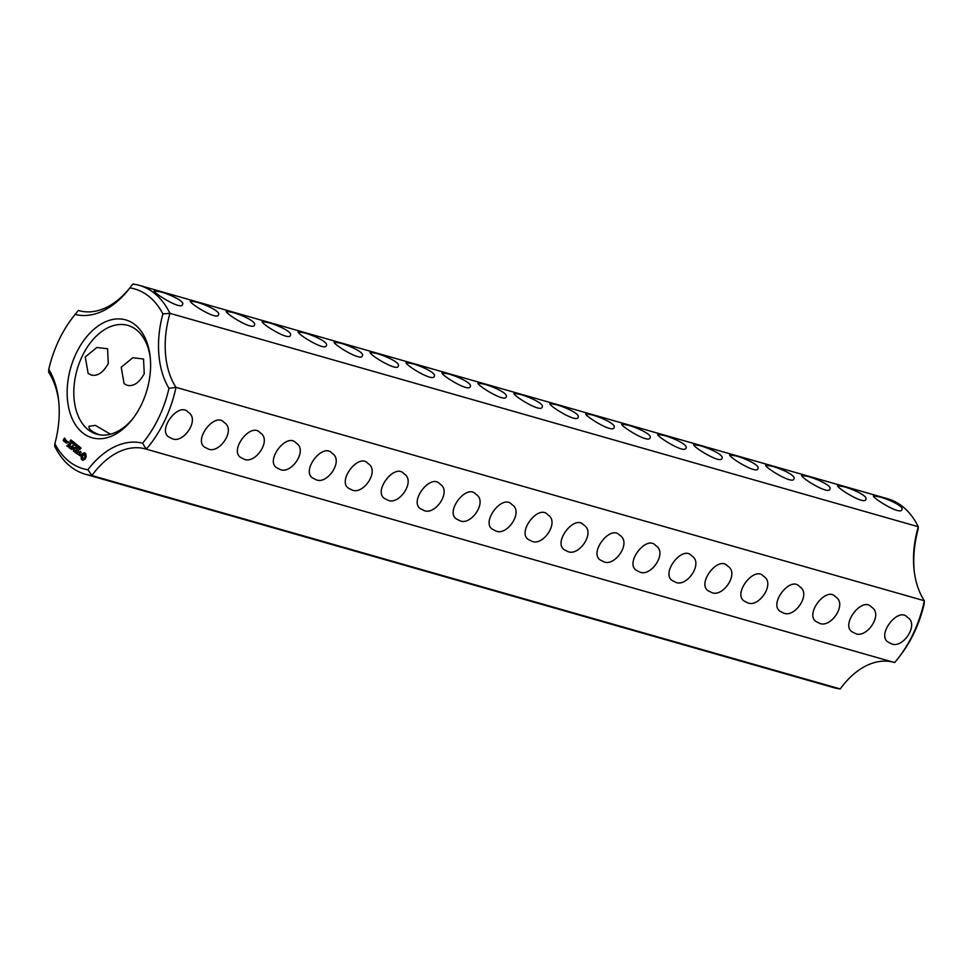 <?xml version="1.0" encoding="UTF-8"?>
<svg xmlns="http://www.w3.org/2000/svg" width="973" height="973" viewBox="0 0 973 973"><rect width="100%" height="100%" fill="white"/><g stroke="black" fill="none" stroke-linecap="round" stroke-linejoin="round"><path stroke-width="1.46" d="M79.506 310.764L78.387 310.448A98.212 63.659 -74.1 0 0 74.374 315.361L72.744 317.466A93.505 60.606 -74.1 0 0 48.772 369.302L48.65 372.245A78.57 50.924 -74.1 0 1 58.83 402.336M72.744 317.466A93.505 60.606 -74.1 0 1 75.176 314.425L78.387 310.448A78.57 50.924 -74.1 0 0 78.947 310.618A78.57 50.924 -74.1 0 0 130.114 287.558M91.28 375.067L88.129 373.437L85.259 356.957L96.838 347.495L107.577 348.748L108.283 363.525C103.223 372.562 97.555 376.417 91.28 375.067M127.244 385.32L124.094 383.69L121.224 367.222L132.802 357.748L143.542 359.013L144.247 373.778C139.188 382.827 133.52 386.67 127.244 385.32M139.261 285.357L887.607 498.748A98.212 63.659 -74.1 0 1 918.293 526.746L169.959 313.355A98.212 63.659 -74.1 0 0 139.261 285.357A98.212 63.659 -74.1 0 0 132.766 284.055L129.871 287.874A83.289 53.977 -74.1 0 1 129.227 288.726A83.289 53.977 -74.1 0 1 75.176 314.425M159.73 291.693L154.233 290.83C152.639 292.532 181.756 310.825 182.547 304.464C185.344 301.387 168.11 293.554 159.73 291.693M195.695 301.946L190.197 301.083C189.917 303.746 217.709 320.932 218.511 314.717C220.907 311.117 202.81 303.467 195.695 301.946M231.659 312.199L226.162 311.348C225.882 313.999 253.673 331.185 254.476 324.97C256.872 321.37 238.774 313.72 231.659 312.199M267.624 322.464L262.126 321.601C261.846 324.252 289.626 341.438 290.441 335.223C292.837 331.623 274.739 323.985 267.624 322.464M303.588 332.717L298.091 331.854C297.811 334.505 325.59 351.691 326.405 345.488C328.801 341.876 310.703 334.238 303.588 332.717M339.553 342.97L334.055 342.107C333.775 344.758 361.555 361.944 362.37 355.741C364.766 352.141 346.668 344.491 339.553 342.97M375.517 353.223L370.02 352.36C369.74 355.023 397.519 372.197 398.334 365.994C400.73 362.394 382.632 354.744 375.517 353.223M411.482 363.476L405.984 362.625C405.705 365.276 433.484 382.462 434.299 376.247C436.695 372.647 418.597 364.997 411.482 363.476M447.446 373.741L441.949 372.878C441.669 375.529 469.448 392.715 470.263 386.5C472.659 382.9 454.561 375.262 447.446 373.741M483.411 383.994L477.913 383.131C477.634 385.782 505.413 402.968 506.228 396.765C508.624 393.153 490.526 385.515 483.411 383.994M519.375 394.247L513.878 393.384C513.598 396.035 541.377 413.221 542.192 407.018C544.588 403.418 526.49 395.768 519.375 394.247M555.34 404.5L549.842 403.637C548.237 405.194 576.843 423.535 578.157 417.271C580.516 413.647 562.516 406.045 555.34 404.5M591.304 414.753L585.807 413.89C584.201 415.447 612.808 433.788 614.121 427.524C616.481 423.912 598.48 416.31 591.304 414.753M627.269 425.006L621.771 424.155C620.166 425.7 648.772 444.053 650.086 437.777C652.445 434.165 634.445 426.563 627.269 425.006M663.233 435.272L657.736 434.408C656.13 435.965 684.737 454.306 686.05 448.03C688.41 444.418 670.409 436.816 663.233 435.272M699.198 445.525L693.688 444.661C692.095 446.218 720.701 464.559 722.015 458.295C724.374 454.671 706.374 447.069 699.198 445.525M735.162 455.778L729.653 454.914C729.385 457.565 757.164 474.751 757.979 468.548C760.363 464.948 742.277 457.298 735.162 455.778M771.127 466.031L765.617 465.167C765.35 467.831 793.129 485.004 793.944 478.801C796.328 475.201 778.242 467.551 771.127 466.031M807.091 476.284L801.582 475.432C801.314 478.084 829.093 495.269 829.908 489.054C832.292 485.454 814.206 477.804 807.091 476.284M843.044 486.549L837.546 485.685C837.279 488.337 865.058 505.522 865.873 499.307C868.257 495.707 850.171 488.069 843.044 486.549M879.008 496.802L873.511 495.938C871.917 497.629 901.047 515.933 901.837 509.56C904.635 506.495 887.388 498.663 879.008 496.802M142.581 443.214L146.266 449.161L894.613 662.552A98.212 63.659 -74.1 0 0 898.626 657.639L900.256 655.534A93.505 60.606 -74.1 0 0 924.228 603.698L924.35 600.755L176.004 387.363L168.986 388.336A93.505 60.606 -74.1 0 1 142.581 443.214A83.289 53.977 -74.1 0 0 87.886 469.764A93.505 60.606 -74.1 0 1 54.853 443.737A83.289 53.977 -74.1 0 0 58.696 400.998A83.289 53.977 -74.1 0 0 48.772 369.302M898.626 657.639A98.212 63.659 -74.1 0 0 924.35 600.755A78.57 50.924 -74.1 0 1 914.024 569.351A78.57 50.924 -74.1 0 1 918.293 526.746L918.147 529.263A83.289 53.977 -74.1 0 0 914.17 570.664M54.853 443.737L54.707 446.254A98.212 63.659 -74.1 0 0 85.393 474.252L833.739 687.643A98.212 63.659 -74.1 0 0 840.234 688.945L91.888 475.554A78.57 50.924 -74.1 0 1 145.719 448.991A78.57 50.924 -74.1 0 1 146.266 449.161A98.212 63.659 -74.1 0 0 176.004 387.363A78.57 50.924 -74.1 0 1 169.959 313.355L162.892 313.902A83.289 53.977 -74.1 0 0 168.986 388.336M162.892 313.902A93.505 60.606 -74.1 0 0 129.871 287.874M76.283 353.138A61.287 39.723 -74.1 0 0 78.339 428.655A61.287 39.723 -74.1 0 0 132.559 419.035A61.287 39.723 -74.1 0 0 150.207 357.14A61.287 39.723 -74.1 0 0 119.934 318.925A61.287 39.723 -74.1 0 0 76.283 353.138M82.778 460.338L84.943 459.292L86.123 456.836L85.879 453.904L84.408 452.737L82.243 453.783L81.063 456.24L81.306 459.183L82.778 460.338M79.883 455.51L80.418 454.403L79.385 452.421L80.163 451.788L81.136 452.591L80.297 451.314L78.983 452.518L79.737 455.084L78.266 454.342L79.883 455.51M80.09 448.2L81.173 448.103L80.333 447.933L79.956 449.465L80.321 448.261M78.825 448.139L80.041 447.069L79.348 448.93L78.995 448.188M77.67 447.616L78.509 445.865L78.436 447.957L79.312 446.498L78.472 448.237L78.485 446.291L77.828 447.653M76.222 446.084L77.439 445.026L76.745 446.875L76.393 446.133M77.791 454.014L77.159 453.515L78.655 450.025L76.903 453.309L76.04 452.919L77.791 454.014M75.48 452.773L77.341 449.258L76.04 447.957L76.976 449.271L76.368 450.548L75.249 449.964L76.162 450.973L75.553 452.238L74.179 451.448L75.48 452.773M75.116 445.598L76.332 444.15L75.712 445.719M74.179 444.856L75.018 443.116L74.739 444.077L75.821 443.749L74.982 445.488L75.164 444.697L74.349 444.904M72.732 443.457L73.778 442.083L72.902 443.506M73.705 448.152L73.486 451.192L75.322 447.398L73.839 450.11L74.009 447.531L72.27 448.894L73.279 446.084L71.649 449.465L74.021 448.237M69.63 448.164L71.126 449.052L72.732 445.354L71.783 446.948L70.664 446.352L71.588 447.361L70.968 448.638L69.594 447.848L71.126 449.052M72.452 441.341L73.109 441.608L72.026 443.153L72.939 441.474M71.467 440.587L72.27 440.951L71.272 442.569L72.014 440.745M69.983 441.292L71.017 439.918L70.141 441.328M67.684 442.362L68.025 441.645L67.684 442.362M68.974 447.641L70.81 443.834L68.974 447.641M66.906 446.011L68.402 446.899L70.032 443.506L68.73 442.204L69.679 443.518L69.059 444.795L67.94 444.211L68.852 445.22L68.244 446.485L66.869 445.695L68.402 446.899M66.334 440.599L65.532 442.606L66.505 443.092L67.332 441.377L66.748 441.085M65.057 442.229L66.079 440.112L64.413 441.073L65.057 442.229M63.938 441.341L64.413 438.568L64.85 439.431L65.264 438.945L64.486 438.045L63.16 440.453L63.938 441.341M85.393 474.252A98.212 63.659 -74.1 0 0 91.888 475.554L87.886 469.764M150.341 358.502A56.568 36.67 -74.1 0 0 127.84 325.396A56.568 36.67 -74.1 0 0 82.243 356.106A56.568 36.67 -74.1 0 0 96.813 434.213A56.568 36.67 -74.1 0 0 133.386 417.952M110.436 434.213L95.39 425.383L89.054 426.271C88.409 429.117 91.961 431.976 99.72 434.846M893.494 662.236A78.57 50.924 -74.1 0 0 842.144 686.391A78.57 50.924 -74.1 0 0 840.234 688.945L842.886 685.442M84.955 452.919L82.827 453.953L81.829 455.717L81.878 459.341L82.802 460.326M80.163 451.788L81.002 452.153M79.993 455.279L79.227 455.133M78.971 454.938L79.409 455.571M76.04 452.919L77.816 454.318M75.809 448.067L77.329 449.271M75.249 449.964L76.514 450.961M74.179 451.448L75.699 452.652M73.547 442.873L73.972 442.253M70.664 446.352L71.941 447.361M69.594 447.848L70.202 448.322M70.798 440.696L71.224 440.088M68.499 442.314L70.032 443.506M67.94 444.211L69.217 445.208M66.869 445.695L67.478 446.181M65.507 442.301L66.517 443.08M65.641 441.389L64.741 441.353M64.413 438.568L65.264 438.945M63.16 440.453L64.157 441.231M171.734 438.458L168.755 436.962C157.091 429.677 179.129 401.083 188.203 412.272C200.523 419.399 182.79 444.697 171.734 438.458M207.699 448.711L204.719 447.215C193.055 439.93 215.094 411.348 224.167 422.525C236.488 429.665 218.755 454.95 207.699 448.711M243.664 458.964L240.672 457.468C229.02 450.195 251.058 421.601 260.132 432.79C272.452 439.918 254.719 465.203 243.664 458.964M279.628 469.229L276.636 467.721C264.984 460.448 287.023 431.854 296.096 443.043C308.417 450.171 290.684 475.456 279.628 469.229M315.593 479.482L312.601 477.986C300.949 470.701 322.987 442.107 332.061 453.296C344.381 460.424 326.648 485.722 315.593 479.482M351.557 489.735L348.565 488.239C336.913 480.954 358.952 452.36 368.025 463.549C380.346 470.677 362.613 495.975 351.557 489.735M387.522 499.988L384.53 498.492C372.878 491.207 394.916 462.613 403.99 473.802C416.31 480.942 398.577 506.228 387.522 499.988M423.486 510.241L420.494 508.745C408.842 501.46 430.881 472.878 439.954 484.055C452.275 491.195 434.542 516.481 423.486 510.241M459.451 520.506L456.459 518.998C444.807 511.725 466.845 483.131 475.919 494.32C488.239 501.448 470.506 526.734 459.451 520.506M495.415 530.759L492.423 529.263C480.759 521.978 502.81 493.384 511.883 504.573C524.204 511.701 506.471 536.987 495.415 530.759M531.38 541.012L528.388 539.516C516.724 532.231 538.774 503.637 547.835 514.826C560.168 521.954 542.435 547.252 531.38 541.012M567.344 551.265L564.352 549.769C552.688 542.484 574.739 513.89 583.8 525.079C596.133 532.219 578.4 557.505 567.344 551.265M603.309 561.518L600.317 560.022C588.653 552.737 610.703 524.143 619.765 535.332C632.097 542.472 614.364 567.758 603.309 561.518M639.273 571.771L636.281 570.275C624.617 562.99 646.668 534.408 655.729 545.598C668.062 552.725 650.329 578.011 639.273 571.771M675.238 582.036L672.246 580.528C660.582 573.255 682.632 544.661 691.694 555.851C704.026 562.978 686.281 588.264 675.238 582.036M711.202 592.289L708.21 590.793C696.546 583.508 718.597 554.914 727.658 566.104C739.991 573.231 722.246 598.517 711.202 592.289M747.167 602.542L744.175 601.046C732.511 593.761 754.562 565.167 763.623 576.357C775.955 583.484 758.21 608.782 747.167 602.542M783.119 612.795L780.139 611.299C768.475 604.014 790.526 575.42 799.587 586.61C811.92 593.749 794.175 619.035 783.119 612.795M819.084 623.048L816.104 621.552C804.44 614.267 826.491 585.685 835.552 596.863C847.884 604.002 830.139 629.288 819.084 623.048M855.048 633.301L852.068 631.805C840.404 624.532 862.455 595.938 871.516 607.128C883.849 614.255 866.104 639.541 855.048 633.301M891.013 643.567L888.033 642.071C876.369 634.785 898.42 606.191 907.481 617.381C919.813 624.508 902.068 649.794 891.013 643.567M84.529 454.817L85.32 455.449L85.186 457.517L84.31 458.478L82.778 458.247L82.571 455.729L84.529 454.817M66.48 441L66.359 442.679L66.48 441L67.332 441.389M63.817 439.82L63.999 440.818L63.817 439.82L64.656 440.197M83.946 454.659L84.992 454.999M84.408 454.841L85.32 455.449M84.748 455.291L85.466 456.069M84.894 455.911L85.429 456.787M84.858 456.617L85.186 457.517M84.615 457.346L84.797 458.113M79.3 448.614L79.372 447.75L78.91 448.553M76.697 446.571L76.758 445.695L76.867 446.607M73.413 442.326L73.133 443.749L73.413 442.326M70.664 440.149L70.372 441.572L70.664 440.149"/></g></svg>
